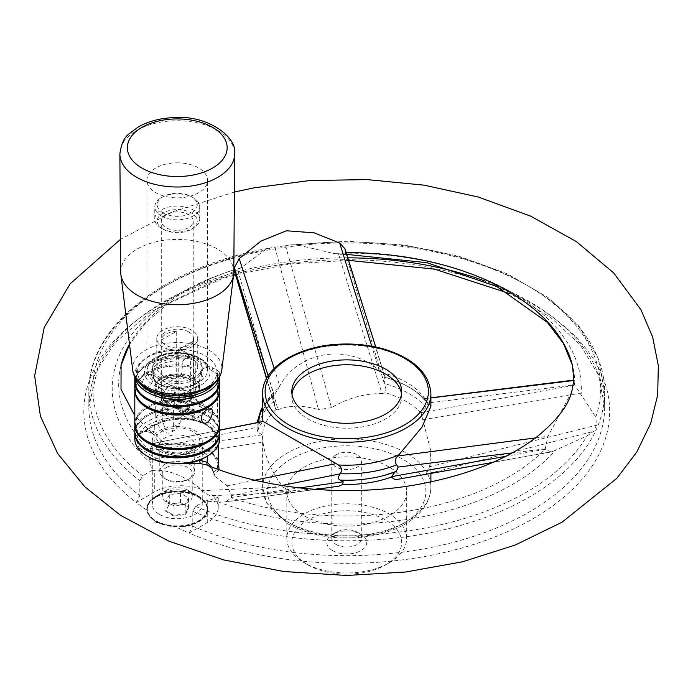 <?xml version="1.0" encoding="UTF-8"?>
<svg xmlns="http://www.w3.org/2000/svg" width="693" height="693" viewBox="0 0 693 693"><rect width="100%" height="100%" fill="white"/><g stroke="black" fill="none" stroke-linecap="round" stroke-linejoin="round"><path stroke-width="0.52" stroke-dasharray="3.46 2.6" d="M178.863 162.855A30.336 17.516 0 0 0 146.916 180.345A30.336 17.516 0 0 0 177.252 197.851A30.336 17.516 0 0 0 207.597 180.345A30.336 17.516 0 0 0 178.863 162.855M233.81 272.21A56.557 32.649 0 0 0 180.249 239.475A56.557 32.649 0 0 0 120.703 272.21M332.623 550.606A19.976 11.53 0 0 0 360.871 550.606A19.976 11.53 0 0 0 360.871 534.303A19.976 11.53 0 0 0 332.623 534.303A19.976 11.53 0 0 0 332.623 550.606M307.909 564.882A54.929 31.713 0 0 0 385.594 564.882A54.929 31.713 0 0 0 385.585 520.027A54.929 31.713 0 0 0 307.909 520.027A54.929 31.713 0 0 0 307.909 564.882L304.374 562.837A59.927 34.598 0 0 0 389.119 562.837A59.927 34.598 0 0 0 406.67 538.374A59.927 34.598 0 0 0 346.751 503.776A59.927 34.598 0 0 0 286.824 538.374A59.927 34.598 0 0 0 304.374 562.837L307.909 564.882M336.157 544.49A14.977 8.645 0 0 0 352.477 546.37A14.977 8.645 0 0 0 361.729 538.374A14.977 8.645 0 0 0 357.337 532.259A14.977 8.645 0 0 0 336.157 532.259A14.977 8.645 0 0 0 331.765 538.374A14.977 8.645 0 0 0 336.157 544.49M166.051 501.1L174.012 505.916L185.213 504.348L188.461 497.955L180.501 493.139L169.3 494.707L166.051 501.1L166.051 510.559L169.3 504.166L165.488 511.044L166.051 510.559L174.012 515.375L173.848 516.103L185.611 514.457L189.024 507.744L180.665 502.685L168.901 504.331M174.012 505.916L174.012 515.375L185.213 513.808L185.611 514.457M185.213 504.348L185.213 513.808L188.461 507.415L189.024 507.744M168.425 386.859A7.987 4.617 -60 0 1 172.427 386.46A7.987 4.617 -60 0 1 172.427 395.686A7.987 4.617 -60 0 1 164.432 400.303A7.987 4.617 -60 0 1 163.21 393.901A7.987 4.617 -60 0 1 168.425 386.859M174.281 401.022L174.281 405.916L183.61 415.861L192.056 420.261L191.935 411.218A14.977 8.645 0 0 0 192.238 409.502A14.977 8.645 0 0 0 187.846 403.387A14.977 8.645 0 0 0 174.281 401.022L168.425 402.364L162.569 407.787L162.275 419.785L162.275 409.502A14.977 8.645 0 0 0 180.232 417.974L180.232 422.869L174.939 430.145L165.601 429.937L162.275 419.785M206.999 441.458A41.701 24.073 0 0 0 216.303 416.146L204.088 409.095A12.483 7.207 60 0 1 195.261 393.797L195.261 361.183L190.653 359.13L190.653 366.06L191.883 367.385L190.653 367.281L190.653 400.719L191.883 402.044A41.701 24.073 0 0 0 147.774 407.562A41.701 24.073 0 0 0 147.505 441.458M184.399 359.303L183.021 361.304A24.125 13.929 180 0 0 153.222 376.039A24.125 13.929 180 0 0 162.76 385.966A24.125 13.929 180 0 0 191.753 385.966A24.125 13.929 180 0 0 201.291 376.039A24.125 13.929 180 0 0 200.684 371.5L202.053 369.499A25.806 14.899 180 0 1 192.767 385.525A25.806 14.899 180 0 1 161.746 385.525A25.806 14.899 180 0 1 154.167 366.969A25.806 14.899 180 0 1 184.399 359.303L188.201 357.103A9.988 5.769 -60 0 1 193.2 356.609A9.988 5.769 -60 0 1 195.261 361.183M155.717 389.726L168.252 396.959A18.728 10.811 0 0 0 176.213 398.276L173.371 399.913L173.371 426.827A12.483 7.207 60 0 1 170.79 432.545A12.483 7.207 60 0 1 161.166 429.201A12.483 7.207 60 0 1 155.717 416.632L155.717 389.726L181.427 374.878L183.021 361.304M194.915 359.026A24.965 14.414 0 0 0 167.697 355.899A24.965 14.414 0 0 0 152.287 369.213A24.965 14.414 0 0 0 152.382 370.469A24.965 14.414 0 0 0 177.252 383.636A24.965 14.414 0 0 0 202.131 370.469A24.965 14.414 0 0 0 202.226 369.213A24.965 14.414 0 0 0 194.915 359.026M200.684 371.5L199.082 385.074A22.219 12.829 180 0 1 199.393 388.591A22.219 12.829 180 0 1 177.252 400.311A22.219 12.829 180 0 1 155.119 388.591A22.219 12.829 180 0 1 181.427 374.878M199.082 385.074L195.954 386.876A18.728 10.811 0 0 0 190.497 379.833A18.728 10.811 0 0 0 178.3 376.689A18.728 10.811 0 0 0 164.016 379.833A18.728 10.811 0 0 0 158.558 388.08A18.728 10.811 0 0 0 160.837 392.68A18.728 10.811 0 0 0 168.252 396.959L173.371 399.913M188.73 331.93A16.234 9.373 0 0 0 171.041 329.894A16.234 9.373 0 0 0 161.027 338.556A16.234 9.373 0 0 0 177.252 347.921A16.234 9.373 0 0 0 193.486 338.556A16.234 9.373 0 0 0 188.73 331.93M191.736 330.197A20.478 11.824 0 0 0 169.421 327.633A20.478 11.824 0 0 0 156.783 338.556A20.478 11.824 0 0 0 177.252 350.372A20.478 11.824 0 0 0 197.73 338.556A20.478 11.824 0 0 0 191.736 330.197M194.915 356.904A24.965 14.414 0 0 0 167.697 353.776A24.965 14.414 0 0 0 152.287 367.091A24.965 14.414 0 0 0 177.252 381.514A24.965 14.414 0 0 0 202.226 367.091A24.965 14.414 0 0 0 194.915 356.904M219.698 432.129A42.446 24.506 0 0 0 207.268 414.804A42.446 24.506 0 0 0 161.01 409.485A42.446 24.506 0 0 0 134.806 432.129M219.69 424.584A42.446 24.506 0 0 0 207.268 407.865A42.446 24.506 0 0 0 192.143 402.243A42.446 24.506 0 0 0 147.245 407.865A42.446 24.506 0 0 0 134.823 424.584M207.268 407.865L206.739 407.562A41.701 24.073 0 0 0 191.883 402.044L204.088 409.095A12.483 7.207 60 0 0 210.334 409.71L192.056 420.261M188.73 378.82A16.234 9.373 0 0 0 165.783 378.82A16.234 9.373 0 0 0 161.027 385.447A16.234 9.373 0 0 0 163.028 389.951A16.234 9.373 0 0 0 181.28 394.516A16.234 9.373 0 0 0 193.486 385.447A16.234 9.373 0 0 0 188.73 378.82L190.497 379.833M174.957 390.02A8.74 5.042 -60 0 1 171.145 398.813A8.74 5.042 -60 0 1 164.414 401.152A8.74 5.042 -60 0 1 164.414 391.06A8.74 5.042 -60 0 1 173.155 386.018A8.74 5.042 -60 0 1 174.957 390.02M185.733 396.24A8.74 5.042 120 0 0 180.024 403.941A8.74 5.042 120 0 0 181.358 410.94A8.74 5.042 120 0 0 188.098 408.601A8.74 5.042 120 0 0 191.909 399.8A8.74 5.042 120 0 0 190.099 395.807A8.74 5.042 120 0 0 185.733 396.24M169.802 403.153A10.551 6.09 0 0 0 170.98 412.361A10.551 6.09 0 0 0 183.541 412.361A10.551 6.09 0 0 0 187.794 407.848A10.551 6.09 0 0 0 181.609 401.914A10.551 6.09 0 0 0 169.802 403.153M191.935 411.218L186.088 412.56A12.483 7.207 0 0 0 186.088 402.364A12.483 7.207 0 0 0 168.425 402.364A12.483 7.207 0 0 0 168.425 412.56A12.483 7.207 0 0 0 186.088 412.56L180.232 417.974M178.257 349.8L193.208 341.173A15.982 9.226 180 0 1 178.257 349.8L178.257 407.51A15.982 9.226 180 0 1 165.956 404.825A15.982 9.226 180 0 1 161.278 398.302A15.982 9.226 180 0 1 161.304 397.721L161.339 397.713A15.956 9.217 180 0 0 161.313 398.631A15.982 15.982 0 0 0 170.98 412.361M178.257 407.51L178.266 407.501A15.956 9.217 180 0 1 161.313 398.631M178.266 407.501A10.586 6.107 120 0 0 186.789 410.499A10.586 6.107 120 0 0 193.139 399.506A10.586 6.107 120 0 0 193.191 398.891L193.208 398.882A15.982 9.226 180 0 0 193.234 398.302L193.234 221.11A15.982 9.226 180 0 1 183.368 229.634A15.982 9.226 180 0 1 165.956 227.642A15.982 9.226 180 0 1 161.278 221.11A15.982 9.226 180 0 1 177.252 211.885A15.982 9.226 180 0 1 193.234 221.11M176.256 331.393A15.982 9.226 180 0 0 161.304 340.02L176.256 331.393L176.23 389.111A10.56 6.098 -60 0 1 168.78 401.394A10.56 6.098 -60 0 1 161.339 397.713M176.23 389.111A15.956 9.217 180 0 1 193.217 398.631A15.956 9.217 180 0 1 193.191 398.891M176.256 389.094A15.982 9.226 180 0 1 193.234 398.302M161.304 340.02L161.304 397.721M163.132 229.27L163.132 229.27A19.976 11.53 180 0 1 163.132 212.959A19.976 11.53 180 0 1 191.381 212.959A19.976 11.53 180 0 1 191.381 229.27A19.976 11.53 180 0 1 163.132 229.27L161.365 228.248A22.471 12.976 180 0 1 154.782 219.075A22.471 12.976 180 0 1 177.252 206.098A22.471 12.976 180 0 1 199.731 219.075A22.471 12.976 180 0 1 193.148 228.248A22.471 12.976 180 0 1 161.365 228.248L163.132 229.27M193.208 341.173L193.208 398.882M163.132 212.959A19.976 11.53 180 0 1 163.132 196.647A19.976 11.53 180 0 1 191.381 196.647A19.976 11.53 180 0 1 191.381 212.959A19.976 11.53 180 0 1 163.132 212.959M161.365 216.017A22.471 12.976 180 0 1 154.782 206.843A22.471 12.976 180 0 1 161.365 197.67A22.471 12.976 180 0 1 193.148 197.67A22.471 12.976 180 0 1 199.731 206.843A22.471 12.976 180 0 1 185.854 218.832A22.471 12.976 180 0 1 161.365 216.017M205.509 457.207A39.951 23.068 0 0 0 205.509 424.584A34.953 20.184 0 0 0 156.072 424.584L155.535 424.896A5.492 3.17 0 0 0 149.515 428.049A5.492 3.17 0 0 0 149.541 428.352L138.86 434.52A39.951 23.068 0 0 0 138.228 435.984A263.435 152.088 180 0 1 137.69 435.576C137.916 432.579 140.116 431.046 144.317 430.968L151.109 432.753L153.361 434.286L160.031 444.447L153.049 443.433L150.39 448.657L150.069 450.952L149.671 459.433L151.862 470.53L154.305 470.27L154.305 492.065L136.252 502.486A262.916 151.793 0 0 0 146.821 510.117L147.262 512.725L155.717 522.271L176.005 526.966A262.916 151.793 0 0 0 189.215 533.064L207.268 522.643A37.457 21.622 0 0 0 218.243 507.354A37.457 21.622 0 0 0 212.266 495.634L292.177 492.394L315.991 489.44M155.535 424.896L152.408 425.857L150.173 427.148L149.541 428.352M219.698 438.86A42.446 24.506 0 0 0 207.268 421.526A42.446 24.506 0 0 0 161.01 416.216A42.446 24.506 0 0 0 134.806 438.86M207.268 456.185A2.495 1.438 -120 0 0 205.5 453.127A34.953 20.184 0 0 0 205.509 424.584A39.951 23.068 0 0 0 205.5 424.584A39.951 23.068 0 0 0 138.86 434.52L141.346 432.241L147.046 429.79L154.305 431.739L162.786 443.199L160.854 444.534C186.001 437.95 222.938 453.343 218.243 464.223L213.297 453.768L199.809 445.876L162.786 443.199M149.004 457.207A39.951 23.068 0 0 1 139.258 448.016C136.486 443.598 136.14 439.579 138.228 435.984M139.258 448.016A275.883 159.286 0 0 0 164.917 462.829M166.918 490.09A14.977 8.645 180 0 1 187.846 490.228A14.977 8.645 180 0 1 192.238 496.344A14.977 8.645 180 0 1 177.252 504.998A14.977 8.645 180 0 1 162.275 496.344A14.977 8.645 180 0 1 166.666 490.228A14.977 8.645 180 0 1 166.918 490.09M166.918 467.255A14.977 8.645 180 0 1 183.151 465.566A14.977 8.645 180 0 1 192.238 473.51A14.977 8.645 180 0 1 187.846 479.625A14.977 8.645 180 0 1 166.666 479.625A14.977 8.645 180 0 1 162.275 473.51A14.977 8.645 180 0 1 166.666 467.394A14.977 8.645 180 0 1 166.918 467.255M164.899 464.336A17.481 10.092 180 0 1 183.948 462.153A17.481 10.092 180 0 1 194.733 471.474A17.481 10.092 180 0 1 189.613 478.612A17.481 10.092 180 0 1 164.899 478.612A17.481 10.092 180 0 1 159.78 471.474A17.481 10.092 180 0 1 164.899 464.336M206.739 407.562A41.701 24.073 0 0 1 216.303 416.146L217.533 416.242A42.446 24.506 0 0 1 219.698 423.977M190.653 400.719A42.446 24.506 0 0 0 134.806 423.977M206.999 449.61A41.701 24.073 0 0 0 206.739 415.713A41.701 24.073 0 0 0 147.774 415.713A41.701 24.073 0 0 0 147.505 449.61M219.69 432.744A42.446 24.506 0 0 0 207.268 416.025L206.739 415.713L207.268 416.025A42.446 24.506 0 0 0 147.245 416.025A42.446 24.506 0 0 0 134.823 432.744M219.69 381.774A42.446 24.506 0 0 0 217.533 374.653L212.916 371.379L212.916 403.993A12.483 7.207 60 0 1 210.334 409.71M217.533 374.653L217.533 381.583L216.303 381.488L217.533 382.805L217.533 416.242M199.177 384.303A22.332 12.89 180 0 1 199.497 387.881A22.332 12.89 180 0 1 177.252 399.653A22.332 12.89 180 0 1 155.007 387.881A22.332 12.89 180 0 1 181.523 374.107A22.332 12.89 180 0 1 193.044 377.65A22.332 12.89 180 0 1 199.177 384.303M190.653 367.281A42.446 24.506 0 0 0 147.245 373.215A42.446 24.506 0 0 0 134.823 389.925M219.69 389.925A42.446 24.506 0 0 0 217.533 382.805M191.883 367.385A41.701 24.073 0 0 0 147.774 372.903A41.701 24.073 0 0 0 147.505 406.8M206.999 406.8A41.701 24.073 0 0 0 216.303 381.488M190.653 359.13A42.446 24.506 0 0 0 147.245 365.055A42.446 24.506 0 0 0 134.823 381.774M134.996 377.113A42.446 24.506 180 0 1 134.806 374.844A42.446 24.506 180 0 1 147.245 357.51A42.446 24.506 180 0 1 182.068 350.493L185.074 351.923L191.883 359.225A41.701 24.073 0 0 0 147.774 364.752A41.701 24.073 0 0 0 147.505 398.64M206.999 398.64A41.701 24.073 0 0 0 216.303 373.328L217.55 373.466C218.182 371.197 218.806 370.729 219.43 372.063A42.446 24.506 180 0 1 219.698 374.844A42.446 24.506 180 0 1 219.516 377.113M190.653 366.06A42.446 24.506 0 0 0 134.806 389.319M219.698 389.319A42.446 24.506 0 0 0 217.533 381.583M159.598 451.091A24.965 14.414 0 0 0 186.807 454.21A24.965 14.414 0 0 0 202.226 440.895A24.965 14.414 0 0 0 177.252 426.481A24.965 14.414 0 0 0 152.287 440.895A24.965 14.414 0 0 0 159.598 451.091M214.267 383.731A40.948 23.64 180 0 0 218.182 374.411L219.43 372.063L218.979 371.491L210.854 366.805A9.988 5.769 120 0 0 205.856 367.299L202.053 369.499M140.246 383.731A40.948 23.64 180 0 1 148.302 356.904A40.948 23.64 180 0 1 175.875 349.991L182.068 350.493M344.941 248.778L345.071 252.599L341.935 254.418L333.298 253.395L297.141 244.82L289.951 244.941L271.11 247.851L265.194 249.766L241.311 267.628L235.308 270.972L234.251 270.521M571.725 391.909L547.972 436.278L545.088 449.289L551.143 451.983L552.659 451.541L587.118 435.845L593.624 431.358L596.456 425.251L595.833 417.065L574.818 385.239L573.856 380.509M261.971 493.537L328.612 487.595L223.544 502.087L225.32 502.018L231.263 497.825L231.601 495.547L226.992 485.845L214.657 475.978C213.903 471.145 211.686 467.688 208.021 465.618L207.839 465.531A2.495 2.036 -61.3 0 0 208.021 465.618M384.606 475.303L396.257 471.448M223.544 502.087L204.825 501.108L195.643 506.41L192.793 511.321L192.793 526.212L189.215 533.064A262.916 151.793 0 0 0 603.655 443.797A262.916 151.793 0 0 0 290.869 263.21A262.916 151.793 0 0 0 136.252 502.486L139.821 495.634L139.821 480.743L142.68 475.831L151.862 470.53M149.671 459.433L262.95 442.169C265.021 456.756 271.604 471.673 282.701 486.928L201.291 490.713L201.083 489.18C184.667 475.978 169.075 469.672 154.305 470.27M211.651 466.952L213.635 472.548L217.022 468.979M219.092 469.724L214.059 475.459L213.635 472.548M214.059 475.459L214.657 475.978M160.031 444.447L194.759 445.339L209.52 451.065L218.243 459.97M151.109 432.753A2.495 2.036 -61.3 0 0 151.343 432.908A2.495 2.036 -61.3 0 0 154.305 431.739L154.305 425.606L147.046 429.79A2.495 1.949 -87.6 0 1 145.175 431.271L141.346 432.241L150.173 427.148M144.317 430.968A2.495 1.949 -87.6 0 0 145.175 431.271L151.343 432.908L153.361 434.286L134.806 415.748M162.569 407.787A14.977 8.645 0 0 0 162.275 409.502M226.992 485.845L254.747 480.188M219.698 430.188L153.465 443.399M201.083 489.18A37.457 21.622 0 0 0 154.305 492.065M205.5 453.127L188.297 463.063M176.005 526.966A30.457 17.585 0 0 0 207.718 509.398A30.457 17.585 0 0 0 177.252 491.805A30.457 17.585 0 0 0 146.795 509.398A30.457 17.585 0 0 0 146.821 510.117M155.717 521.223A30.457 17.585 0 0 0 188.912 525.034A30.457 17.585 0 0 0 207.718 508.783A30.457 17.585 0 0 0 198.796 496.344A30.457 17.585 0 0 0 155.717 496.344A30.457 17.585 0 0 0 146.795 508.783A30.457 17.585 0 0 0 155.717 521.223M159.598 514.492A24.965 14.414 0 0 0 186.807 517.619A24.965 14.414 0 0 0 202.226 504.296A24.965 14.414 0 0 0 194.915 494.109A24.965 14.414 0 0 0 159.598 494.109A24.965 14.414 0 0 0 152.287 504.296A24.965 14.414 0 0 0 159.598 514.492M201.291 490.713L209.607 495.521M204.825 501.108L218.243 497.773L212.266 495.634M401.516 394.04A54.929 31.713 180 0 1 401.68 396.483A54.929 31.713 180 0 1 367.766 425.788A54.929 31.713 180 0 1 307.909 418.91A54.929 31.713 180 0 1 291.814 396.483A54.929 31.713 180 0 1 291.978 394.04M282.701 486.928L292.177 492.394M552.659 451.541L413.643 476.498L437.976 471.223L593.624 431.358M430.89 397.938L424.003 398.674L423.977 399.54L427.971 402.997L425.978 407.389L421.032 412.63L430.89 451.273L429.513 466.761L426.013 474.289L425.216 474.445M426.013 474.289L437.976 471.223M429.513 466.761L596.456 425.251M274.159 368.416L279.747 386.001L274.835 394.135L273.978 394.447C273.189 394.889 273.207 397.037 274.03 400.875L275.493 408.688L275.961 409.615L278.014 409.719L237.673 269.811M268.139 375.831L273.978 394.447L262.604 407.06M505.682 456.349L545.096 449.289A228.075 131.679 0 0 1 231.263 497.825M262.95 442.169L262.604 435.88A84.148 48.579 0 0 0 262.699 438.184L261.954 434.892L257.285 431.54L258.887 426.975L263.019 421.465A84.148 48.579 0 0 1 263.019 421.448M338.591 254.201L382.008 393.633L385.308 392.697L386.044 389.397L384.97 383.714C384.147 379.885 384.13 377.746 384.918 377.287L384.97 377.295C403.811 382.605 418 390.956 427.529 402.347L427.971 402.997L574.714 384.797M278.014 409.719C288.998 405.058 302.52 405.041 318.572 409.65L274.93 247.358M345.209 250.762L384.97 377.295C385.585 377.105 384.372 375.45 381.341 372.34L379.314 370.599C348.735 343.087 298.458 350.831 279.747 386.001M379.314 370.599L371.743 346.214M426.169 401.204A87.976 50.788 0 0 0 384.97 377.295L375.771 347.02M430.89 406.332L424.488 398.726M535.533 437.898L547.972 436.278M285.507 245.72L331.505 407.649C348.189 397.973 365.02 393.303 382.008 393.633M421.032 412.63L574.818 385.239A228.075 131.679 0 0 0 572.418 365.202M423.12 419.663L579.695 393.277M331.505 407.649L318.572 409.65M304.374 515.956A59.927 34.598 0 0 0 369.681 523.449A59.927 34.598 0 0 0 406.67 491.484A59.927 34.598 0 0 0 346.751 456.895A59.927 34.598 0 0 0 286.824 491.484A59.927 34.598 0 0 0 304.374 515.956M336.157 454.79A14.977 8.645 0 0 0 331.765 460.906A14.977 8.645 0 0 0 336.157 467.021A14.977 8.645 0 0 0 352.477 468.901A14.977 8.645 0 0 0 361.729 460.906A14.977 8.645 0 0 0 352.477 452.919A14.977 8.645 0 0 0 336.157 454.79M165.488 511.044L173.848 516.103M186.088 410.1A7.987 4.617 120 0 0 191.303 403.057A7.987 4.617 120 0 0 190.081 396.656A7.987 4.617 120 0 0 186.088 397.054A7.987 4.617 120 0 0 180.864 404.097A7.987 4.617 120 0 0 182.086 410.499A7.987 4.617 120 0 0 186.088 410.1M195.954 386.876L176.213 398.276A18.728 10.811 0 0 0 195.954 386.876M212.916 371.379A9.988 5.769 120 0 0 210.854 366.805M173.848 399.644A21.336 12.318 0 0 0 198.319 385.516A21.336 12.318 0 0 0 192.342 378.768A21.336 12.318 0 0 0 180.665 375.32A21.336 12.318 0 0 0 156.194 389.449A21.336 12.318 0 0 0 156.419 390.124A21.336 12.318 0 0 0 172.67 399.514A21.336 12.318 0 0 0 173.848 399.644M147.245 374.627C142.178 379.807 140.93 384.338 143.512 388.227C147.514 391.103 157.813 377.46 151.507 374.385L147.245 374.627M190.592 357.9A42.446 24.506 0 0 0 134.806 381.159M219.698 381.159A42.446 24.506 0 0 0 217.55 373.466M156.575 496.872A29.964 17.299 180 0 1 189.05 493.494A29.964 17.299 180 0 1 207.216 509.398A29.964 17.299 180 0 1 177.252 526.689A29.964 17.299 180 0 1 147.297 509.398A29.964 17.299 180 0 1 156.575 496.872M156.575 496.058A29.964 17.299 180 0 1 198.441 496.344A29.964 17.299 180 0 1 207.216 508.575A29.964 17.299 180 0 1 177.252 525.874A29.964 17.299 180 0 1 147.297 508.575A29.964 17.299 180 0 1 156.072 496.344A29.964 17.299 180 0 1 156.575 496.058M169.3 494.707L169.3 504.166L180.665 502.685M180.501 493.139L180.501 502.598L188.461 507.415L188.461 497.955M191.736 358.74A20.478 11.824 0 0 0 169.421 356.176A20.478 11.824 0 0 0 156.783 367.091A20.478 11.824 0 0 0 177.252 378.915A20.478 11.824 0 0 0 197.73 367.091A20.478 11.824 0 0 0 191.736 358.74M178.863 352.451A30.336 17.516 0 0 0 146.916 369.941A30.336 17.516 0 0 0 177.252 387.456A30.336 17.516 0 0 0 207.597 369.941A30.336 17.516 0 0 0 178.863 352.451M119.872 154.011A57.38 33.134 180 0 1 180.293 120.79A57.38 33.134 180 0 1 234.641 154.011M179.357 349.099A39.683 22.912 0 0 0 141.892 382.363A39.683 22.912 0 0 0 210.525 384.468A39.683 22.912 0 0 0 179.357 349.099M132.718 370.149A44.647 25.78 180 0 1 179.617 342.567A44.647 25.78 180 0 1 221.786 370.149M178.993 353.049A32.831 18.954 0 0 0 147.99 380.57A32.831 18.954 0 0 0 204.781 382.311A32.831 18.954 0 0 0 178.993 353.049M174.281 405.916L195.261 393.797M155.717 416.632L162.569 412.673M193.148 450.069A22.471 12.976 0 0 0 183.073 428.361A22.471 12.976 0 0 0 155.553 444.256A22.471 12.976 0 0 0 193.148 450.069M189.613 452.105A17.481 10.092 0 0 0 194.733 444.975A17.481 10.092 0 0 0 183.948 435.646A17.481 10.092 0 0 0 164.899 437.837A17.481 10.092 0 0 0 159.78 444.975A17.481 10.092 0 0 0 170.565 454.296A17.481 10.092 0 0 0 189.613 452.105M233.827 269.872A228.075 131.679 0 0 0 129.504 344.178M120.972 365.618A228.075 131.679 0 0 0 150.069 450.952M346.136 252.599A228.075 131.679 0 0 0 345.071 252.599M192.793 526.212A257.917 148.908 0 0 0 462.534 539.804A257.917 148.908 0 0 0 604.66 406.748A257.917 148.908 0 0 0 485.741 281.315M347.782 257.839A257.917 148.908 0 0 0 234.866 272.583M233.792 272.877A257.917 148.908 0 0 0 88.834 406.748A257.917 148.908 0 0 0 139.821 495.634M156.072 424.584A2.495 1.438 -120 0 0 154.825 424.462A2.495 1.438 -120 0 0 154.305 425.606A37.457 21.622 0 0 1 195.123 420.92A37.457 21.622 0 0 1 218.243 440.895C217.983 434.303 214.198 428.854 206.878 424.532C199.593 420.417 190.939 418.312 180.934 418.217C170.876 418.269 162.171 420.348 154.825 424.462L152.408 425.857M207.424 456.098A37.457 21.622 0 0 0 218.243 440.895L218.243 445.235M188.201 357.103L175.875 349.991M218.182 374.411L205.856 367.299M218.018 501.801A234.555 135.421 0 0 0 555.5 450.346M195.643 506.41A253.924 146.604 0 0 0 587.118 435.845M207.268 500.848L207.268 522.643M231.341 497.409L299.575 487.915M281.843 485.507L231.601 495.547M192.793 511.321A257.917 148.908 0 0 0 462.534 524.913A257.917 148.908 0 0 0 604.66 391.857A257.917 148.908 0 0 0 346.751 242.948A257.917 148.908 0 0 0 88.834 391.857A257.917 148.908 0 0 0 139.821 480.743M265.194 249.766A253.924 146.604 0 0 0 142.68 475.831M595.833 417.065A253.924 146.604 0 0 0 297.141 244.82M241.311 267.628A234.555 135.421 0 0 0 150.676 462.915M266.666 378.309L275.104 406.557M544.993 448.847L512.196 452.91M261.954 434.892L150.13 450.519M386.044 389.397L345.114 252.269M150.39 448.657L258.887 426.975M430.89 393.633A84.148 48.579 0 0 0 346.751 345.053A84.148 48.579 0 0 0 262.604 393.633M425.078 398.882A84.148 48.579 0 0 0 381.341 372.34M278.439 388.253A84.148 48.579 0 0 0 262.604 416.623C262.214 409.641 266.285 402.139 274.835 394.135M274.03 394.456A87.976 50.788 0 0 0 262.604 408.22M258.784 422.297A87.976 50.788 0 0 0 259.017 426.801M274.03 400.875A87.976 50.788 0 0 0 259.017 433.22M275.961 409.615A84.148 48.579 0 0 0 262.604 435.88L262.604 487.413A84.148 48.579 0 0 0 287.249 521.76A84.148 48.579 0 0 0 378.95 532.293A84.148 48.579 0 0 0 430.89 487.413A84.148 48.579 0 0 0 346.751 438.834A84.148 48.579 0 0 0 262.604 487.413L266.606 503.049L288.279 524.047C312.803 537.162 340.904 541.042 372.583 535.689C385.88 533.125 397.435 528.837 407.241 522.834C422.487 513.331 430.37 501.524 430.89 487.413L430.89 481.947M425.978 407.389A87.976 50.788 0 0 0 384.97 383.714M581.011 395.382A234.555 135.421 0 0 0 333.298 253.395M421.023 413.054A84.148 48.579 0 0 0 385.308 392.697M290.783 523.804A79.149 45.695 0 0 0 423.198 503.317A79.149 45.695 0 0 0 326.264 447.349A79.149 45.695 0 0 0 290.783 523.804M173.371 426.827L180.232 422.869M191.935 416.112L212.916 403.993M146.916 180.345L146.916 369.941L149.281 363.695L152.997 360.178C159.581 355.596 168.226 353.369 178.915 353.508C188.271 353.924 195.807 356.15 201.516 360.178L205.232 363.695L207.597 369.941L207.597 180.345M336.157 532.259L332.623 534.303M357.337 532.259L360.871 534.303M201.291 376.039L202.131 370.469M153.222 376.039L152.382 370.469M152.287 367.091L152.287 369.213M202.226 367.091L202.226 369.213M161.027 338.556L161.027 385.447M193.486 338.556L193.486 385.447M164.414 401.152L181.358 410.94M173.155 386.018L190.099 395.807M183.541 412.361A15.982 15.982 0 0 0 186.789 410.499M193.139 399.506A15.982 15.982 0 0 0 193.148 399.402A15.982 15.982 0 0 0 193.217 398.631M161.278 398.302L161.278 221.11M163.132 196.647L161.365 197.67M191.381 196.647L193.148 197.67M199.731 219.075L199.731 206.843M154.782 219.075L154.782 206.843M191.381 229.27L193.148 228.248M192.238 419.785L192.238 409.502M194.733 471.474L194.733 444.975C195.097 446.041 193.737 447.661 190.653 449.818C188.158 451.836 177.547 454.842 166.675 451.143L162.292 448.769L159.78 444.975L159.78 471.474M192.238 496.344L192.238 473.51M162.275 496.344L162.275 473.51M187.846 479.625L189.613 478.612M166.666 479.625L164.899 478.612M147.774 407.562L147.245 407.865M147.774 415.713L147.245 416.025M199.393 388.591L199.497 387.881C198.596 403.577 155.916 403.577 155.007 387.881L155.119 388.591M147.774 372.903L147.245 373.215M147.774 364.752L147.245 365.055M148.302 356.904L147.245 357.51M234.373 192.039L173.363 211.59L120.469 239.345M289.96 244.941L347.106 241.259L404.227 245.036L458.506 256.072L507.215 273.839L547.99 297.496L578.811 325.953L598.085 357.934L604.66 391.857L604.66 406.748L598.535 375.225L580.24 344.854L550.372 317.177L510.334 293.763M348.57 260.36L290.618 263.886L235.516 274.766M233.558 275.303L221.171 279.002L150.944 311.729L115.194 342.559L97.687 368.945L88.834 406.748L88.834 391.857C87.439 326.212 165.688 265.696 271.11 247.851M207.839 465.531C211.694 468.425 213.583 471.361 213.505 474.333M146.795 508.783L146.795 509.398M207.718 508.783L207.718 509.398M159.598 494.109L155.717 496.344M194.915 494.109L198.796 496.344M152.287 440.895L152.287 504.296M202.226 440.895L202.226 504.296M291.814 391.588L291.814 396.483M401.68 391.588L401.68 396.483M225.32 502.018L315.653 489.423M492.827 462.422L551.143 451.983M275.493 408.688L266.502 378.603M424.003 398.674L430.89 397.817M153.049 443.433L219.698 430.11M257.06 422.643L257.285 431.54M235.308 270.972L234.468 271.24M233.818 271.448L169.317 302.642L145.911 322.609L129.53 344.421M346.699 254.392L341.935 254.418M430.89 451.273L430.89 473.44M384.97 377.295C403.083 382.614 416.077 390.029 423.977 399.54M286.824 491.484L286.824 538.374M406.67 491.484L406.67 538.374M385.594 564.882L389.119 562.837M331.765 460.906L331.765 538.374M361.729 460.906L361.729 538.374M186.088 402.364L187.846 403.387M191.753 385.966L192.767 385.525M162.76 385.966L161.746 385.525M182.086 410.499L203.006 422.574M190.081 396.656L211.001 408.731M143.512 388.227L164.432 400.303M151.507 374.385L172.427 386.46M193.2 356.609L185.074 351.923M219.698 376.767L219.698 374.844M134.806 376.767L134.806 374.844M165.783 378.82L164.016 379.833M174.939 430.145L170.79 432.545M166.666 490.228L156.072 496.344M187.846 490.228L198.441 496.344M207.216 509.398L207.216 508.575M147.297 509.398L147.297 508.575M156.783 338.556L156.783 367.091M197.73 338.556L197.73 367.091M218.243 507.354L218.243 497.773"/><path stroke-width="1.04" d="M119.872 154.011L120.703 272.21A56.557 32.649 0 0 0 120.851 274.411A56.557 32.649 0 0 0 177.252 304.729A56.557 32.649 0 0 0 233.662 274.411A56.557 32.649 0 0 0 233.81 272.21L234.641 154.011A57.38 33.134 180 0 1 174.22 186.954A57.38 33.134 180 0 1 119.872 154.011C121.154 144.075 124.22 137.344 129.071 133.818L138.444 126.862C149.281 120.851 161.937 117.749 176.412 117.541C209.208 115.584 237.786 138.124 234.641 154.011M134.823 424.584A42.446 24.506 0 0 0 134.806 425.199L134.806 432.129A42.446 24.506 0 0 0 147.245 449.454A42.446 24.506 0 0 0 207.268 449.454A42.446 24.506 0 0 0 219.698 432.129L219.698 425.199A42.446 24.506 0 0 0 219.69 424.584M134.806 425.199A42.446 24.506 0 0 0 177.252 449.705A42.446 24.506 0 0 0 219.698 425.199M134.823 432.744A42.446 24.506 0 0 0 134.806 433.35L134.806 438.86A42.446 24.506 0 0 0 147.245 456.185A42.446 24.506 0 0 0 207.268 456.185L207.268 456.185A42.446 24.506 0 0 0 219.698 438.86L219.698 433.35A42.446 24.506 0 0 0 219.69 432.744M346.136 252.599A228.075 131.679 0 0 1 572.418 365.202L573.865 380.284L571.725 391.909C567.931 406.401 555.803 421.777 535.342 438.045C506.029 460.109 466.216 475.693 415.921 484.805C345.59 497.176 264.501 489.171 206.566 464.925L201.083 463.747L186.46 463.738A263.435 152.088 180 0 1 185.767 463.426A39.951 23.068 0 0 0 188.297 463.063A39.951 23.068 0 0 0 205.5 457.207A39.951 23.068 0 0 0 205.509 457.207L207.268 456.185A37.457 21.622 0 0 0 207.424 456.098M147.245 456.185L149.004 457.207A39.951 23.068 0 0 0 164.917 462.829L185.767 463.426M147.505 441.458A41.701 24.073 0 0 0 147.774 441.606A41.701 24.073 0 0 0 206.739 441.606A41.701 24.073 0 0 0 206.999 441.458M134.823 389.925A42.446 24.506 0 0 0 134.806 390.54L134.806 423.977A42.446 24.506 0 0 0 147.245 441.302A42.446 24.506 0 0 0 207.268 441.302A42.446 24.506 0 0 0 219.698 423.977L219.698 390.54A42.446 24.506 0 0 0 219.69 389.925M147.505 449.61A41.701 24.073 0 0 0 147.774 449.766A41.701 24.073 0 0 0 206.739 449.766A41.701 24.073 0 0 0 206.999 449.61M134.806 433.35A42.446 24.506 0 0 0 177.252 457.856A42.446 24.506 0 0 0 219.698 433.35M134.806 390.54A42.446 24.506 0 0 0 177.252 415.046A42.446 24.506 0 0 0 219.698 390.54M147.505 406.8A41.701 24.073 0 0 0 147.774 406.947A41.701 24.073 0 0 0 206.739 406.947A41.701 24.073 0 0 0 206.999 406.8M134.823 381.774A42.446 24.506 0 0 0 134.806 382.389A42.446 24.506 0 0 0 177.252 406.895A42.446 24.506 0 0 0 219.698 382.389A42.446 24.506 0 0 0 219.69 381.774M147.505 398.64A41.701 24.073 0 0 0 147.774 398.796A41.701 24.073 0 0 0 206.739 398.796A41.701 24.073 0 0 0 206.999 398.64M134.806 382.389L134.806 389.319A42.446 24.506 0 0 0 147.245 406.644A42.446 24.506 0 0 0 207.268 406.644A42.446 24.506 0 0 0 219.698 389.319L219.698 382.389M214.267 383.731A40.948 23.64 180 0 1 177.252 397.262A40.948 23.64 180 0 1 140.246 383.731M219.516 377.113A42.446 24.506 180 0 1 177.252 399.35A42.446 24.506 180 0 1 134.996 377.113M266.502 378.603L234.251 270.521L234.269 267.922L239.232 258.584L260.923 241.112L286.469 230.786L314.146 232.831L339.674 243.044L344.941 248.778L375.771 347.02M254.747 480.188L336.157 463.591L338.357 464.96C341.762 467.264 342.394 470.175 340.228 473.691L340.098 473.865C337.933 477.26 337.976 479.348 340.228 480.11L343.165 481.782L342.749 484.407L339.076 486.122L315.991 489.44M492.827 462.422L395.235 479.755L391.302 477.087L394.993 471.968M201.083 463.747A2.495 1.949 -87.6 0 1 200.017 460.377L207.268 462.318A2.495 2.036 -61.3 0 0 207.839 465.531M186.46 463.738L200.017 460.377L207.268 456.185L207.268 462.318L211.651 466.952M218.243 459.97L219.092 469.724M217.022 468.979L218.243 464.223L218.243 445.235M219.698 430.188L263.271 421.509L336.157 463.591M307.909 414.016A54.929 31.713 0 0 0 367.766 420.894A54.929 31.713 0 0 0 401.68 391.588A54.929 31.713 0 0 0 346.751 359.875A54.929 31.713 0 0 0 291.814 391.588A54.929 31.713 0 0 0 307.909 414.016M291.978 394.04A54.929 31.713 180 0 1 327.702 366.736A54.929 31.713 180 0 1 385.585 374.064A54.929 31.713 180 0 1 401.516 394.04M339.076 486.122L315.653 489.423M426.013 474.289L395.235 479.755M340.228 480.11A87.976 50.788 0 0 0 384.606 475.303A87.976 50.788 0 0 0 396.257 471.448L398.241 467.047L396.613 464.882C394.508 461.703 394.949 458.74 397.921 455.968L535.533 437.898M573.856 380.509L430.89 397.938M239.232 258.584L274.159 368.416M371.743 346.214L339.674 243.044M397.921 455.968L422.037 427.113L430.89 406.332L430.89 393.633C429.409 373.458 414.093 358.697 384.953 349.367C371.197 345.313 356.626 343.555 341.251 344.1C298.709 345.218 261.859 367.498 262.604 393.633A84.148 48.579 0 0 0 287.249 427.979A84.148 48.579 0 0 0 378.95 438.513A84.148 48.579 0 0 0 430.89 393.633M207.268 409.286L211.001 408.731C215.488 410.758 208.818 426.498 203.006 422.574C199.809 418.338 201.23 413.912 207.268 409.286M134.806 376.767L134.806 381.159A42.446 24.506 0 0 0 147.245 398.492A42.446 24.506 0 0 0 207.268 398.492A42.446 24.506 0 0 0 219.698 381.159L219.698 376.767M174.61 176.49A49.896 28.803 180 0 1 135.43 132.017A49.896 28.803 180 0 1 221.725 134.659A49.896 28.803 180 0 1 174.61 176.49M132.718 370.149C134.685 388.92 165.332 399.835 190.93 394.499L208.013 388.305C215.982 383.671 220.573 377.624 221.786 370.149A44.647 25.78 180 0 1 174.896 394.048A44.647 25.78 180 0 1 132.718 370.149L120.851 274.411M129.504 344.178A228.075 131.679 0 0 0 121.076 365.202A228.075 131.679 0 0 0 120.972 365.618M342.749 484.407A84.148 48.579 0 0 0 391.302 477.087M485.741 281.315A257.917 148.908 0 0 0 347.782 257.839M234.866 272.583A257.917 148.908 0 0 0 233.792 272.877M186.971 463.825L188.297 463.063M299.575 487.915L343.165 481.782M340.098 473.865L281.843 485.507M234.173 269.438L266.666 378.309M268.139 375.831L234.269 267.922M391.302 476.68L505.682 456.349M512.196 452.91L398.241 467.047M338.357 464.96A84.148 48.579 0 0 0 399.22 454.599M262.604 393.633L262.604 416.623A84.148 48.579 0 0 0 263.019 421.448M289.016 424.922A81.644 47.141 0 0 0 425.615 403.794A81.644 47.141 0 0 0 325.615 346.058A81.644 47.141 0 0 0 289.016 424.922M262.604 408.22A87.976 50.788 0 0 0 258.784 422.297M340.228 473.691A87.976 50.788 0 0 0 396.613 464.882M221.786 370.149L233.662 274.411M205.509 457.207L207.268 456.185M206.739 441.606L207.268 441.302M147.774 441.606L147.245 441.302M206.739 406.947L207.268 406.644M147.774 406.947L147.245 406.644M120.469 239.345L70.201 283.784L44.222 327.468L34.65 375.84L40.385 416.043L57.692 453.612L84.962 486.928L120.591 515.375L168.72 541.094L223.848 559.97L283.896 571.534L346.5 575.459L405.544 572.028L462.456 561.798L515.245 545.036L562.127 522.124L616.839 478.326L636.728 452.122L650.692 423.414L657.674 394.932L658.35 365.783L652.659 337.084L640.99 309.814L613.66 272.912L576.316 241.554L530.639 216.138L478.239 197.037L424.081 185.152L367.307 179.608L309.832 180.535L253.612 187.916L234.373 192.039M134.806 415.748L121.006 389.18L121.076 365.202L129.53 344.421M510.334 293.763L434.494 269.144L348.57 260.36M235.516 274.766L233.558 275.303M430.89 397.817L573.882 380.085M219.698 430.11L263.08 421.439M262.604 407.06L260.889 410.091L257.06 422.643M384.606 475.303L396.474 471.361M234.468 271.24L233.818 271.448M572.418 365.202L563.34 343.33L547.409 322.418L496.794 286.469L426.879 262.682L346.699 254.392M430.89 473.44L430.89 481.947M206.739 398.796L207.268 398.492M147.774 398.796L147.245 398.492M206.739 449.766L207.268 449.454M147.774 449.766L147.245 449.454"/></g></svg>
